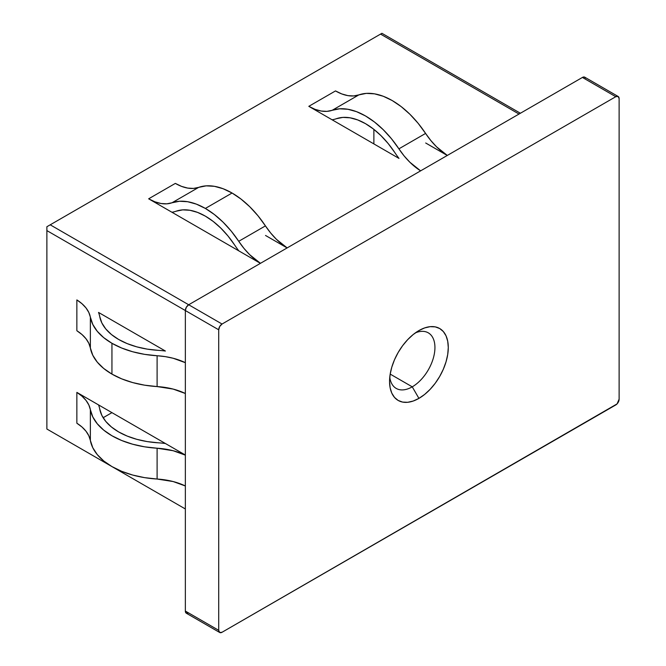 <?xml version="1.0" encoding="UTF-8"?>
<svg xmlns="http://www.w3.org/2000/svg" width="666" height="666" viewBox="0 0 666 666"><rect width="100%" height="100%" fill="white"/><g stroke="black" fill="none" stroke-linecap="round" stroke-linejoin="round"><path stroke-width="1" d="M412.246 386.829A32.085 18.523 120 0 0 434.881 349.367A32.085 18.523 120 0 0 415.368 332.875A32.085 18.523 -60 0 1 428.288 332.842A32.085 18.523 -60 0 1 433.208 358.549A32.085 18.523 -60 0 1 412.246 386.829L390.184 374.092L412.246 386.829A32.085 18.523 -60 0 1 396.203 388.42A32.085 18.523 -60 0 1 389.776 377.206A32.085 18.523 120 0 0 412.246 386.829L418.922 398.385L412.246 386.829M418.922 330.577A41.525 23.976 -60 0 1 448.285 347.527A41.525 23.976 -60 0 1 418.922 398.385L413.195 401.04L407.684 402.297L402.605 402.089L398.16 400.441L394.505 397.411L391.791 393.115L390.118 387.72L389.56 381.435L390.118 374.492L391.791 367.166L394.505 359.74L398.16 352.497L402.605 345.704L407.684 339.643L413.195 334.532L418.922 330.577L424.65 327.922L430.153 326.673L435.231 326.873L439.685 328.521L443.331 331.551L446.045 335.847L447.718 341.242L448.285 347.527L447.718 354.47L446.045 361.796L443.331 369.222L439.685 376.465L435.231 383.258L430.153 389.319L424.65 394.43L418.922 398.385A41.525 23.976 -60 0 1 389.56 381.435A41.525 23.976 -60 0 1 418.922 330.577L418.922 330.577M90.368 317.216L90.368 348.043A75.1 43.357 0 0 0 111.946 374.109L111.946 343.29A75.1 43.357 180 0 1 90.368 317.216L90.368 348.043A52.622 30.386 0 0 0 76.856 330.736L76.856 299.916L76.856 330.736L81.993 334.54L86.014 338.769L88.828 343.306L92.79 355.261L97.286 362.146L103.73 368.489L111.946 374.109A75.1 43.357 0 0 0 157.101 386.571L157.101 355.744A52.622 30.386 180 0 1 185.348 362.679L173.168 358.258L165.31 356.635L144.597 354.354L132.676 351.756L121.687 348.035L111.946 343.29L103.73 337.662L97.286 331.318L92.79 324.442L88.828 312.479L86.014 307.942L81.993 303.721L76.856 299.916A52.622 30.386 180 0 1 90.368 317.216M158.1 350.333A65.668 37.912 180 0 1 118.615 339.444L127.131 343.589L136.738 346.844L147.161 349.109L158.1 350.333A62.055 35.822 180 0 1 165.401 351.04L98.526 312.429A62.055 35.822 180 0 1 99.75 316.641L101.856 322.96L105.794 328.971L111.43 334.523L118.615 339.444A65.668 37.912 180 0 1 99.75 316.641A62.055 35.822 180 0 0 98.526 312.429L165.401 351.04A62.055 35.822 180 0 0 158.1 350.333M205.369 216.142A65.743 37.954 60 0 1 234.549 244.88A62.063 35.831 -120 0 0 238.836 250.874L260.423 263.345L238.836 250.874A62.063 35.831 60 0 1 234.549 244.88L228.022 236.022L220.846 228.138L213.22 221.445L205.369 216.142L197.527 212.387L189.902 210.273L182.725 209.873L176.19 211.189A62.063 35.831 60 0 1 171.911 212.238L238.836 250.874L171.911 212.238A62.063 35.831 -120 0 0 176.19 211.189A65.743 37.954 60 0 1 205.369 216.142M198.701 187.362L172.003 202.772A75.175 43.407 60 0 1 205.369 208.441L232.068 193.023A75.175 43.407 -120 0 0 198.701 187.362L193.473 188.42L187.729 188.095L181.627 186.405L175.341 183.4L148.651 198.809L171.911 212.238L148.651 198.809L175.341 183.4A52.622 30.386 -120 0 0 198.701 187.362L172.003 202.772L166.775 203.829L161.03 203.505L154.928 201.815L148.651 198.809A52.622 30.386 60 0 0 172.003 202.772L179.47 201.265L187.679 201.723L196.395 204.137L205.369 208.441A75.175 43.407 60 0 1 238.736 241.3L231.277 231.169L223.06 222.153L214.344 214.502L205.369 208.441L232.068 193.023L223.093 188.728L214.377 186.314L206.16 185.856L198.701 187.362M585.497 78.039L584.781 77.206L582.417 77.439L188.686 304.762L186.33 307.251L185.348 310.539L185.348 611.063L186.33 613.228L188.686 612.995M75.241 445.396L185.348 508.966L46.878 429.021L46.878 230.594L218.714 329.803L218.714 630.327L185.348 611.063L185.348 310.539L218.714 329.803L218.714 630.327L219.697 632.492L222.053 632.259L617.066 403.904L619.122 399.159L619.122 98.635L618.148 96.47L615.784 96.703L222.053 324.026L50.216 224.817L380.544 34.099L519.022 114.044L380.544 34.099L381.926 33.3L48.685 225.699L50.216 224.817L188.686 304.762L582.417 77.439L615.784 96.703L222.053 324.026L219.697 326.515L218.714 329.803A4.72 2.722 -60 0 1 222.053 324.026L188.686 304.762A4.72 2.722 120 0 0 185.348 310.539L46.878 230.594L46.878 226.74L48.685 225.699L46.878 226.74L46.878 429.021L185.348 508.966L75.241 445.396M103.13 417.732L111.946 412.645L103.13 417.732M165.401 443.506L76.856 392.382L76.856 423.21L76.856 392.382A52.622 30.386 180 0 1 90.368 409.69L90.368 440.509A52.622 30.386 0 0 0 76.856 423.21L81.993 427.014L86.014 431.235L88.828 435.772L92.79 447.735L97.286 454.612L103.73 460.955L111.946 466.583L121.687 471.32L132.676 475.049L144.597 477.639L157.101 479.037L157.101 448.218A52.622 30.386 180 0 1 185.348 455.144L173.168 450.732L157.101 448.218A75.1 43.357 180 0 1 90.368 409.69L92.79 416.908L97.286 423.792L103.73 430.136L111.946 435.755L121.687 440.501L132.676 444.222L144.597 446.819L157.101 448.218L157.101 479.037L173.168 481.551L185.348 485.972A52.622 30.386 0 0 0 157.101 479.037A75.1 43.357 0 0 1 90.368 440.509L90.368 409.69L88.828 404.953L86.014 400.408L81.993 396.187L76.856 392.382L98.526 404.895A62.055 35.822 180 0 1 99.75 409.107A62.055 35.822 0 0 0 98.526 404.895L165.401 443.506A62.055 35.822 0 0 0 158.1 442.798A62.055 35.822 180 0 1 165.401 443.506L185.348 455.02L165.401 443.506M287.121 247.927L265.526 235.464L287.121 247.927M308.808 106.335L398.992 158.408A62.063 35.831 60 0 1 394.713 152.414L388.186 143.556L381.002 135.673L373.385 128.979L365.534 123.676L357.684 119.913L350.058 117.807L342.882 117.399L336.355 118.723A62.063 35.831 60 0 1 332.076 119.772L398.992 158.408A62.063 35.831 60 0 1 394.713 152.414A65.743 37.954 60 0 0 336.355 118.723A62.063 35.831 60 0 1 332.076 119.772L308.808 106.335L315.093 109.349L321.195 111.039L326.939 111.364L339.635 108.799L347.843 109.257L356.56 111.672L365.534 115.967L374.508 122.036L383.225 129.687L391.433 138.703L404.129 155.927L409.873 162.238L420.621 170.854A52.622 30.386 60 0 1 398.901 148.834L425.591 133.425L430.819 140.509L436.563 146.828L447.319 155.444A52.622 30.386 -120 0 1 425.591 133.425A75.175 43.407 -120 0 0 358.857 94.897L366.325 93.382L374.533 93.848L383.25 96.262L392.224 100.558L401.198 106.618L409.915 114.269L418.131 123.293L425.591 133.425L398.901 148.834A75.175 43.407 60 0 0 332.168 110.306A52.622 30.386 60 0 1 308.808 106.335L335.506 90.926L308.808 106.335M447.277 155.461L425.691 142.999L447.277 155.461M373.876 143.906L373.876 129.362L373.876 143.906M219.697 632.492A4.72 2.722 -60 0 1 218.714 630.327L185.348 611.063A4.72 2.722 120 0 0 186.33 613.228L219.697 632.492A4.72 2.722 -60 0 0 222.053 632.259L615.784 404.936A4.72 2.722 -60 0 0 619.122 399.159L619.122 98.635A4.72 2.722 -60 0 0 618.148 96.47A4.72 2.722 -60 0 0 615.784 96.703L582.417 77.439A4.72 2.722 120 0 1 584.781 77.206L618.148 96.47M260.464 263.32L249.708 254.703L243.964 248.393L238.736 241.3L265.434 225.891L257.967 215.759L249.758 206.743L241.042 199.092L232.068 193.023A75.175 43.407 -120 0 1 265.434 225.891A52.622 30.386 -120 0 0 287.154 247.91L276.407 239.294L270.654 232.983L265.434 225.891L238.736 241.3A52.622 30.386 60 0 0 260.464 263.32M335.506 90.926L341.783 93.939L347.885 95.629L353.629 95.946L358.857 94.897L332.168 110.306L358.857 94.897A52.622 30.386 -120 0 1 335.506 90.926M185.348 393.498A52.622 30.386 0 0 0 157.101 386.571L144.597 385.173L132.676 382.575L121.687 378.854L111.946 374.109L111.946 343.29A75.1 43.357 180 0 0 157.101 355.744L157.101 386.571L173.168 389.086L185.348 393.498M158.1 442.798L147.161 441.583L136.738 439.31L127.131 436.055L118.615 431.909L111.43 426.989L105.794 421.445L101.856 415.426L99.75 409.107A65.668 37.912 180 0 0 158.1 442.798M520.404 113.245L381.926 33.3"/></g></svg>
